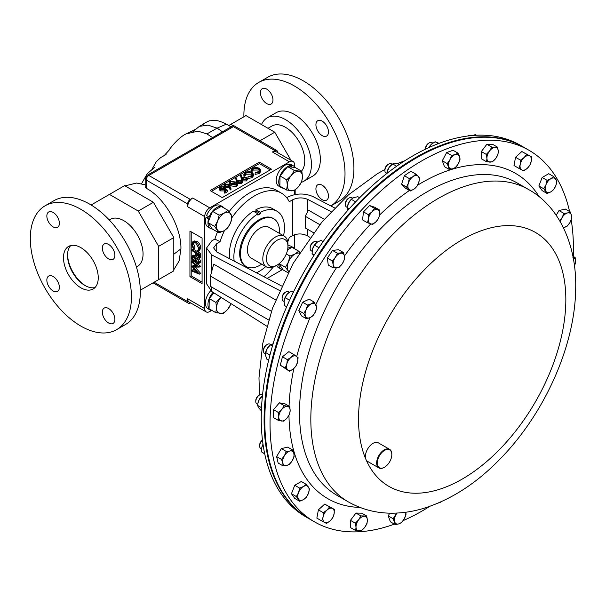 <?xml version="1.0" encoding="UTF-8"?>
<svg xmlns="http://www.w3.org/2000/svg" width="606" height="606" viewBox="0 0 606 606"><rect width="100%" height="100%" fill="white"/><g stroke="black" fill="none" stroke-linecap="round" stroke-linejoin="round"><path stroke-width="0.91" d="M322.195 199.692A8.87 5.121 60 0 1 316.4 191.882A8.87 5.121 60 0 1 317.764 184.777A8.87 5.121 60 0 1 322.195 185.216A8.87 5.121 60 0 1 327.99 193.026A8.87 5.121 60 0 1 326.626 200.131A8.87 5.121 60 0 1 322.195 199.692M266.701 103.581A8.87 5.121 60 0 1 260.913 95.771A8.87 5.121 60 0 1 262.269 88.665A8.87 5.121 60 0 1 266.701 89.105A8.87 5.121 60 0 1 272.495 96.915A8.87 5.121 60 0 1 271.14 104.02A8.87 5.121 60 0 1 266.701 103.581M322.195 135.623A8.87 5.121 60 0 1 316.4 127.805A8.87 5.121 60 0 1 317.764 120.7A8.87 5.121 60 0 1 322.195 121.139A8.87 5.121 60 0 1 327.99 128.957A8.87 5.121 60 0 1 326.626 136.062A8.87 5.121 60 0 1 322.195 135.623M301.341 182.345A36.61 21.142 -120 0 0 303.856 181.247L312.757 176.104A36.61 21.142 -120 0 0 318.37 146.766A36.61 21.142 -120 0 0 294.448 114.504A36.61 21.142 -120 0 0 276.139 112.693L267.246 117.829A36.61 21.142 -120 0 0 261.512 124.563M303.856 181.247A36.61 21.142 -120 0 0 309.469 151.909A36.61 21.142 -120 0 0 285.547 119.64A36.61 21.142 -120 0 0 267.246 117.829M258.694 82.469A71.508 41.284 -120 0 1 294.448 86.014A71.508 41.284 -120 0 1 340.989 148.447A71.508 41.284 -120 0 1 330.838 205.949L339.102 201.192A71.508 41.284 -120 0 0 350.063 143.887A71.508 41.284 -120 0 0 303.348 80.871A71.508 41.284 -120 0 0 267.594 77.333L258.694 82.469A71.508 41.284 -120 0 0 243.9 116.769M289.426 292.16L288.577 291.668A5.363 3.098 120 0 0 285.896 291.94L285.146 292.372A4.295 2.485 120 0 0 282.108 297.637L282.108 298.508A5.363 3.098 120 0 0 282.449 300.129A5.363 3.098 120 0 0 283.214 300.962L284.085 301.462M285.896 291.94A5.363 3.098 120 0 0 282.108 298.508M317.499 241.991L316.635 241.499A5.363 3.098 120 0 0 313.953 241.764L313.204 242.195A4.295 2.485 120 0 0 310.158 247.46L310.158 248.331A5.363 3.098 120 0 0 310.204 248.93A5.363 3.098 120 0 0 311.272 250.786L312.12 251.278M313.953 241.764A5.363 3.098 120 0 0 310.158 248.331M470.271 135.706A5.363 3.098 120 0 0 467.771 136.002M352.7 198.185L351.844 197.692A5.363 3.098 120 0 0 349.162 197.957L348.412 198.389A4.295 2.485 120 0 0 345.405 203.139A4.295 2.485 120 0 0 345.375 203.654L345.375 204.525A5.363 3.098 120 0 0 346.48 206.979L347.314 207.464M349.162 197.957A5.363 3.098 120 0 0 345.412 203.881A5.363 3.098 120 0 0 345.375 204.525M392.188 164.294L391.355 163.809A5.363 3.098 120 0 0 388.673 164.074L387.923 164.514A4.295 2.485 120 0 0 385.158 168.157A4.295 2.485 120 0 0 384.886 169.778L384.886 170.65A5.363 3.098 120 0 0 385.992 173.104L386.764 173.551M388.673 164.074A5.363 3.098 120 0 0 385.227 168.627A5.363 3.098 120 0 0 384.886 170.65M262.542 394.862L262.254 394.695A5.363 3.098 120 0 0 261.625 394.476A5.363 3.098 120 0 0 259.573 394.96L258.815 395.4A4.295 2.485 120 0 0 255.777 400.664L255.777 401.536A5.363 3.098 120 0 0 256.891 403.99L257.724 404.467M259.573 394.96A5.363 3.098 120 0 0 255.777 401.536M261.663 264.163A27.573 15.923 -60 0 1 260.004 265.201A27.573 15.923 -60 0 1 246.218 266.564A27.573 15.923 -60 0 1 241.991 244.468A27.573 15.923 -60 0 1 260.004 220.175A27.573 15.923 -60 0 1 273.791 218.804A27.573 15.923 -60 0 1 279.434 233.386M246.218 266.564L245.377 266.079A27.573 15.923 -60 0 1 241.15 243.983A27.573 15.923 -60 0 1 259.163 219.69A27.573 15.923 -60 0 1 272.95 218.319L273.791 218.804M275.374 266.072L277.2 265.019A15.195 8.772 -60 0 1 266.451 258.815A15.195 8.772 -60 0 1 277.2 240.203A15.195 8.772 -60 0 1 287.941 246.407A15.195 8.772 -60 0 1 277.2 265.019L275.374 266.072A17.771 10.257 -60 0 1 266.488 266.951A17.771 10.257 -60 0 1 263.769 252.71A17.771 10.257 -60 0 1 275.374 237.052A17.771 10.257 -60 0 1 284.259 236.173A17.771 10.257 -60 0 1 287.941 244.309L287.941 246.407M266.488 266.951L251.119 258.073A17.771 10.257 -60 0 1 248.392 243.839A17.771 10.257 -60 0 1 260.004 228.174A17.771 10.257 -60 0 1 268.89 227.295L284.259 236.173M307.757 229.386L307.757 236.007C302.697 233.401 297.644 233.272 292.584 235.605L289.274 237.522A53.631 30.967 -60 0 1 287.752 241.9M273.2 267.11A53.631 30.967 -60 0 1 263.928 276.722M429.654 506.404A214.524 123.859 -60 0 1 403.149 520.622M394.385 524.137A214.524 123.859 -60 0 1 314.461 521.842A214.524 123.859 -60 0 1 365.35 205.995A214.524 123.859 -60 0 1 528.993 150.273A214.524 123.859 -60 0 1 569.579 211.524M384.386 467.294A10.726 6.196 -60 0 1 384.234 467.385A10.726 6.196 -60 0 1 378.871 467.915A10.726 6.196 -60 0 1 381.416 452.121A10.726 6.196 -60 0 1 389.597 449.341A10.726 6.196 -60 0 1 391.817 454.25A10.726 6.196 -60 0 1 391.817 454.424M378.871 467.915L367.622 461.424A10.726 6.196 -60 0 1 365.948 459.454A10.726 6.196 -60 0 1 370.168 445.63A10.726 6.196 -60 0 1 378.349 442.842L389.597 449.341M381.833 452.561A10.294 5.946 120 0 0 377.386 464.522A10.294 5.946 120 0 0 384.537 467.211A10.294 5.946 120 0 0 387.242 465.044A10.294 5.946 120 0 0 391.817 454.598A10.294 5.946 120 0 0 381.833 452.561M528.993 150.273L523.751 147.243A214.524 123.859 120 0 0 504.48 139.547A214.524 123.859 120 0 0 300.674 286.774A214.524 123.859 120 0 0 309.227 518.819L314.461 521.842M523.054 146.841L520.19 145.19A214.524 123.859 120 0 0 320.589 245.332A214.524 123.859 120 0 0 281.563 494.405A214.524 123.859 120 0 0 305.666 516.766L308.53 518.418A214.524 123.859 -60 0 1 284.419 496.056A214.524 123.859 -60 0 1 323.445 246.983A214.524 123.859 -60 0 1 523.054 146.841A214.524 123.859 -60 0 1 523.402 147.046M270.132 344.276A5.363 3.098 120 0 0 269.95 344.155A5.363 3.098 120 0 0 267.269 344.42A5.363 3.098 120 0 0 263.474 350.988A5.363 3.098 120 0 0 264.398 353.321A5.363 3.098 120 0 0 264.587 353.442A5.363 3.098 120 0 0 264.784 353.54M267.269 344.42L266.511 344.859A4.295 2.485 120 0 0 263.474 350.124L263.474 350.988M262.474 440.168A5.363 3.098 120 0 0 259.648 446.039A5.363 3.098 120 0 0 260.754 448.493L261.61 448.985M262.459 440.039A4.295 2.485 120 0 0 259.648 445.168L259.648 446.039M432.82 143.092L431.972 142.599A5.363 3.098 120 0 0 429.29 142.864A5.363 3.098 120 0 0 426.419 146.031A5.363 3.098 120 0 0 425.503 149.159L425.495 148.561A4.295 2.485 120 0 1 426.238 145.834A4.295 2.485 120 0 1 428.533 143.296L429.29 142.864M301.485 171.134A27.172 15.688 -120 0 0 301.22 145.751A27.172 15.688 -120 0 0 280.676 125.26A27.172 15.688 -120 0 0 271.965 126.003L267.981 128.298M114.882 319.385A8.87 5.121 -120 0 0 111.012 310.461A8.87 5.121 -120 0 0 104.179 308.09A8.87 5.121 -120 0 0 102.338 312.151A8.87 5.121 -120 0 0 106.209 321.074A8.87 5.121 -120 0 0 113.042 323.445A8.87 5.121 -120 0 0 114.882 319.385M114.882 255.308A8.87 5.121 -120 0 0 111.012 246.384A8.87 5.121 -120 0 0 104.179 244.013A8.87 5.121 -120 0 0 102.338 248.074A8.87 5.121 -120 0 0 106.209 256.997A8.87 5.121 -120 0 0 113.042 259.368A8.87 5.121 -120 0 0 114.882 255.308M59.388 223.273A8.87 5.121 -120 0 0 55.517 214.35A8.87 5.121 -120 0 0 48.685 211.971A8.87 5.121 -120 0 0 46.851 216.031A8.87 5.121 -120 0 0 50.722 224.955A8.87 5.121 -120 0 0 57.555 227.333A8.87 5.121 -120 0 0 59.388 223.273M59.388 287.35A8.87 5.121 -120 0 0 55.517 278.427A8.87 5.121 -120 0 0 48.685 276.048A8.87 5.121 -120 0 0 46.851 280.108A8.87 5.121 -120 0 0 50.722 289.032A8.87 5.121 -120 0 0 57.555 291.41A8.87 5.121 -120 0 0 59.388 287.35M95.013 287.547A24.588 14.196 60 0 1 76.954 278.631A24.588 14.196 60 0 1 67.524 255.338A24.588 14.196 60 0 1 70.766 245.544M98.248 277.745A24.588 14.196 -120 0 0 87.514 253.005A24.588 14.196 -120 0 0 68.569 246.422A24.588 14.196 -120 0 0 63.478 257.671A24.588 14.196 -120 0 0 74.212 282.411A24.588 14.196 -120 0 0 93.157 289.001A24.588 14.196 -120 0 0 98.248 277.745M131.426 296.902A71.508 41.284 60 0 1 116.617 329.641A71.508 41.284 60 0 1 61.517 310.484A71.508 41.284 60 0 1 30.3 238.514A71.508 41.284 60 0 1 45.109 205.782A71.508 41.284 60 0 1 100.217 224.94A71.508 41.284 60 0 1 131.426 296.902M45.109 205.782L54.01 200.647A71.508 41.284 60 0 1 109.11 219.804A71.508 41.284 60 0 1 140.327 291.766A71.508 41.284 60 0 1 125.518 324.498L116.617 329.641M109.247 219.948L110.254 219.364A27.172 15.688 60 0 1 123.647 220.592A27.172 15.688 60 0 1 141.554 244.529A27.172 15.688 60 0 1 137.433 266.428L136.426 267.011M283.116 269.905A12.431 7.174 -60 0 1 281.32 269.344A12.431 7.174 -60 0 1 278.752 263.989M287.827 248.271A12.431 7.174 -60 0 1 293.743 247.816A12.431 7.174 -60 0 1 295.13 249.089M288.032 272.745L283.025 269.852L279.002 263.799M287.585 249.793L292.039 247.309L298.72 251.164L295.024 253.997L289.963 256.05L288.388 262.08L285.464 267.329L288.668 271.541M281.32 269.344L278.79 267.882A12.431 7.174 -60 0 1 276.722 265.292M287.941 245.862A12.431 7.174 -60 0 1 291.221 246.354L293.743 247.816M67.554 254.149A26.316 15.195 -120 0 0 85.954 286.017M91.112 204.987L109.436 194.405L138.251 211.047L158.636 246.339L158.636 279.624L140.312 290.198M299.758 252.391L298.72 251.164M279.154 263.686L285.464 267.329M286.305 253.937L289.963 256.05M288.706 271.465A10.726 6.196 -60 0 1 288.267 270.912A10.726 6.196 -60 0 1 288.388 262.08A10.726 6.196 -60 0 1 295.024 253.997A10.726 6.196 -60 0 1 299.281 253.149M211.789 287.13L211.789 291.539L206.51 283.706L206.51 248.051L211.789 240.885L214.895 239.09A53.631 30.967 -60 0 1 217.463 232M229.098 211.691A53.631 30.967 -60 0 1 276.427 190.239L281.479 193.155A53.631 30.967 -60 0 1 289.274 201.722L292.584 199.813C297.644 197.42 302.697 197.291 307.757 199.412L331.103 211.661M286.683 197.647L287.433 197.215C295.925 193.2 304.417 192.981 312.916 196.541L334.648 207.949M212.441 310.719L212.418 310.787A12.431 7.174 -60 0 1 210.524 310.219L207.994 308.757A12.431 7.174 -60 0 1 210.661 290.759M289.085 164.673L289.327 164.044A12.431 7.174 -60 0 1 291.221 164.612L293.743 166.074A12.431 7.174 -60 0 1 295.266 167.551M283.358 188.171A12.431 7.174 -60 0 1 281.32 187.595L278.79 186.14A12.431 7.174 -60 0 1 277.616 174.157A12.431 7.174 -60 0 1 288.077 164.09L290.607 165.552L290.229 166.93L291.266 167.051L291.857 165.506A12.431 7.174 -60 0 1 293.743 166.074M208.903 217.024L205.979 217.448L208.509 218.91L209.509 218.766L212.486 211.32L221.243 206.434L227.932 210.29L224.228 213.13A10.726 6.196 -60 0 1 230.734 213.88A10.726 6.196 -60 0 1 230.606 222.705A10.726 6.196 -60 0 1 223.978 230.788A10.726 6.196 -60 0 1 217.471 230.038A10.726 6.196 -60 0 1 217.599 221.205L214.668 226.455L218.917 232.84L223.978 230.788L227.674 227.954L230.606 222.705L232.181 216.683L227.932 210.29M210.13 217.213L206.563 215.675A12.431 7.174 -60 0 1 220.425 205.487L222.955 206.941A12.431 7.174 -60 0 1 224.334 208.214M212.32 229.03A12.431 7.174 -60 0 1 210.524 228.47L207.994 227.008A12.431 7.174 -60 0 1 205.979 217.448M294.508 248.384L294.508 234.734M294.508 194.624L294.508 190.549M294.508 166.635L294.508 164.749A7.151 4.128 120 0 0 293.031 161.476A7.151 4.128 120 0 0 289.456 161.832L209.767 207.843A7.151 4.128 120 0 0 204.707 216.6L204.707 308.613A7.151 4.128 120 0 0 206.191 311.893A7.151 4.128 120 0 0 209.767 311.537L211.396 310.59M267.14 278.404L282.191 269.723M233.068 125.662L230.788 124.344L245.96 115.587L274.776 132.222L290.986 160.302M294.508 166.4L294.849 166.991M295.16 190.019L295.16 194.496M221.046 297.372L215.91 302.447L209.229 298.584L209.085 308.78L215.766 312.643L223.281 313.507L227.78 309.234L231.075 303.689M215.91 302.447L216.516 307.939L215.766 312.643M209.229 298.584L213.918 292.88M230.924 303.591A10.726 6.196 -60 0 1 227.78 309.234A10.726 6.196 -60 0 1 220.198 313.469A10.726 6.196 120 0 1 216.516 307.939A10.726 6.196 -60 0 1 220.417 298.175A10.726 6.196 -60 0 1 221.092 297.402M210.524 310.219A12.431 7.174 -60 0 1 213.07 292.35M293.312 292.327L291.138 291.077L287.395 293.94A8.037 4.643 120 0 0 284.161 300.629A8.037 4.643 120 0 0 284.153 300.705M286.668 306.803L284.547 305.575L284.1 301.19L285.168 297.675L287.395 293.94A8.037 4.643 -60 0 1 288.767 292.653A8.037 4.643 -60 0 1 288.827 292.607M285.168 297.675L289.592 300.228M284.1 301.19L284.161 300.629M291.138 291.077L293.728 291.471M323.165 241.605L321.013 240.362L317.006 242.339A8.037 4.643 120 0 0 316.824 242.476A8.037 4.643 120 0 0 312.537 248.975L314.514 245.188L318.945 247.748M312.211 250.52A8.037 4.643 -60 0 1 312.219 250.452A8.037 4.643 -60 0 1 312.537 248.975L312.075 253.634L314.264 254.899M313.893 255.474L312.075 253.634M314.514 245.188L316.824 242.476M472.786 135.471L475.339 134.608L476.43 135.244M352.147 198.586A8.037 4.643 120 0 0 352.033 198.677A8.037 4.643 120 0 0 348.556 203.086L351.344 199.374L355.646 201.859M347.867 210.312L347.427 206.654A8.037 4.643 -60 0 1 348.556 203.086L347.291 207.676L349.223 208.79M352.033 198.677L353.836 197.601L357.843 196.708L359.646 197.745M352.237 198.518L351.344 199.374M391.718 164.658A8.037 4.643 120 0 0 391.544 164.794A8.037 4.643 120 0 0 389.241 167.241L392.673 163.938L396.642 166.233M386.923 172.869A8.037 4.643 -60 0 1 386.939 172.771A8.037 4.643 -60 0 1 389.241 167.241L387.325 171.422L388.582 172.149M386.863 173.475L387.325 171.422M392.673 163.938L394.9 163.355L399.596 164.196M296.372 496.572L299.652 501.245L303.439 499.639L306.212 497.45L308.363 493.519L309.499 488.997L306.212 484.33L303.439 486.52L299.652 488.118L298.516 492.64L296.372 496.572L291.456 493.738L294.736 485.277L299.652 488.118M299.652 501.245L294.736 498.405L291.456 493.738M294.736 485.277L301.303 481.49L306.212 484.33M308.363 493.519A8.037 4.643 -60 0 1 303.439 499.639A8.037 4.643 -60 0 1 298.516 499.2A8.037 4.643 -60 0 1 298.516 492.64A8.037 4.643 120 0 1 303.439 486.52A8.037 4.643 -60 0 1 308.363 486.959A8.037 4.643 -60 0 1 308.363 493.519M355.661 530.576L350.753 527.735L350.442 520.349L355.957 513.062L361.79 513.168L366.706 516.009L360.873 515.903L358.623 519.834L355.351 523.183L356.017 527.175L355.661 530.576L361.494 530.682L364.767 527.334L367.016 523.395L367.372 519.993L366.706 516.009M321.771 520.948L316.855 518.115L318.4 509.858L324.702 504.086L334.36 509.411L329.611 506.919L326.975 510.1L323.316 512.691L323.051 517.115L321.771 520.948L326.52 523.44L330.172 520.842L332.815 517.668L334.095 513.827L334.36 509.411M571.208 219.925A214.524 123.859 -60 0 1 573.268 256.436M388.249 515.911L393.165 518.751L395.309 524.667L390.393 521.834L388.249 515.911L389.688 513.161M449.379 169.529L444.463 166.695L442.319 160.772L446.614 152.56L453.061 150.28L457.969 153.113L455.257 154.553L451.531 155.401L449.887 159.795L447.228 163.605L449.379 169.529L453.106 168.68L455.818 167.241L458.477 163.431L460.121 159.037L457.969 153.113M306.477 318.764L301.561 315.931L298.834 310.613L302.644 302.243L309.174 299.19L314.09 302.023L311.332 303.841L307.553 305.076L306.159 309.552L303.75 313.446L306.477 318.764L310.249 317.529L313.007 315.711L315.423 311.825L316.817 307.34L314.09 302.023M367.456 222.75L362.547 219.91L363.479 211.873L369.569 205.54L374.728 207.244L379.644 210.085L374.485 208.373L371.948 211.835L368.395 214.706L368.433 219.024L367.456 222.75L372.614 224.455L376.167 221.584L378.712 218.122L379.682 214.395L379.644 210.085M333.179 267.882L328.27 265.042L327.331 258.08L332.489 250.422L338.587 249.717L343.496 252.558L337.406 253.255L335.33 257.383L332.247 260.921L333.224 264.693L333.179 267.882L339.277 267.178L342.36 263.64L344.435 259.519L344.473 256.33L343.496 252.558M547.067 193.458L542.15 190.617L538.87 185.951L542.15 177.497L548.718 173.702L553.626 176.543L550.854 178.732L547.067 180.33L545.93 184.853L543.787 188.792L547.067 193.458L550.854 191.852L553.626 189.67L555.778 185.731L556.906 181.209L553.626 176.543M289.509 371.281L280.298 365.198L282.441 356.798L288.888 351.639L293.796 354.48L291.085 357.351L287.358 359.631L286.789 364.13L285.206 368.031L289.509 371.281L293.236 368.993L295.948 366.122L297.531 362.221L298.099 357.722L293.796 354.48M278.124 420.261L273.215 417.428L273.526 409.679L279.358 402.838L284.881 403.748L289.789 406.581L284.267 405.672L281.858 409.383L278.434 412.512L278.79 416.678L278.124 420.261L283.646 421.17L287.07 418.042L289.479 414.33L290.145 410.747L289.789 406.581M410.338 191.004L414.11 189.049L416.867 186.512L418.738 182.573A8.037 4.643 -60 0 1 414.11 189.049A8.037 4.643 -60 0 1 408.936 189.307L410.338 191.004L405.422 188.163L401.619 184.194L404.346 175.725L410.876 171.233L415.792 174.066L413.027 176.611A8.037 4.643 -60 0 1 418.201 176.346L415.792 174.066M283.07 465.9L278.162 463.06L276.609 456.591L281.366 448.614L287.661 447.114L292.569 449.955L289.933 451A8.037 4.643 -60 0 1 293.849 453.485A8.037 4.643 -60 0 1 292.251 460.704A8.037 4.643 -60 0 1 286.729 465.438A8.037 4.643 -60 0 1 282.805 462.954A8.037 4.643 -60 0 1 284.411 455.735L281.525 459.424L282.805 462.954L283.07 465.9L286.729 465.438L289.373 464.393L292.251 460.704L294.122 456.424L293.849 453.485L292.569 449.955M518.918 168.377L514.002 165.536L515.554 157.28L521.849 151.515L531.507 156.833L526.758 154.348L524.122 157.53L520.463 160.12L520.198 164.544L518.918 168.377L523.667 170.862L527.326 168.271L529.962 165.097L531.242 161.257L531.507 156.833M556.179 215.281L558.997 210.555L565.292 209.055L570.208 211.888L567.564 212.933L563.913 213.388L562.042 217.668L559.702 220.781M486.573 161.779L492.405 161.885L495.678 158.537A8.037 4.643 -60 0 1 489.996 162.128A8.037 4.643 -60 0 1 486.929 158.378L486.573 161.779L481.664 158.946L481.346 151.553L486.868 144.266L492.701 144.372L497.617 147.213L495.208 147.455A8.037 4.643 -60 0 1 498.283 151.197L497.617 147.213M262.262 397.634L261.186 397.013L258.648 400.786A8.037 4.643 120 0 0 257.838 403.657A8.037 4.643 120 0 0 257.815 403.831M257.838 403.657L258.648 400.786A8.037 4.643 -60 0 1 262.443 395.68A8.037 4.643 -60 0 1 262.459 395.665L261.186 397.013M257.777 404.066L257.633 405.437L258.383 407.497L261.383 410.86M257.633 405.437L261.519 407.679M563.375 227.568L567.004 226.333L569.89 222.637L571.753 218.357L571.488 215.418L570.208 211.888M558.997 210.555L563.913 213.388M560.406 221.993A8.037 4.643 -60 0 1 562.042 217.668A8.037 4.643 -60 0 1 567.564 212.933A8.037 4.643 -60 0 1 571.488 215.418A8.037 4.643 -60 0 1 569.89 222.637A8.037 4.643 120 0 1 564.368 227.371A8.037 4.643 -60 0 1 563.33 227.492M521.849 151.515L526.758 154.348M515.554 157.28L520.463 160.12M520.198 164.544A8.037 4.643 -60 0 1 524.122 157.53A8.037 4.643 -60 0 1 529.644 155.886A8.037 4.643 -60 0 1 531.242 161.257A8.037 4.643 120 0 1 527.326 168.271A8.037 4.643 -60 0 1 521.796 169.915A8.037 4.643 -60 0 1 520.198 164.544M273.526 409.679L278.434 412.512M279.358 402.838L284.267 405.672M287.07 418.042A8.037 4.643 -60 0 1 281.396 421.011A8.037 4.643 -60 0 1 278.79 416.678A8.037 4.643 -60 0 1 281.858 409.383A8.037 4.643 120 0 1 287.539 406.421A8.037 4.643 -60 0 1 290.145 410.747A8.037 4.643 -60 0 1 287.07 418.042M282.441 356.798L287.358 359.631M280.298 365.198L285.206 368.031M293.236 368.993A8.037 4.643 -60 0 1 287.865 369.948A8.037 4.643 -60 0 1 286.789 364.13A8.037 4.643 -60 0 1 291.085 357.351A8.037 4.643 120 0 1 296.455 356.396A8.037 4.643 -60 0 1 297.531 362.221A8.037 4.643 -60 0 1 293.236 368.993M538.87 185.951L543.787 188.792M542.15 177.497L547.067 180.33M545.93 184.853A8.037 4.643 -60 0 1 550.854 178.732A8.037 4.643 -60 0 1 555.778 179.171A8.037 4.643 -60 0 1 555.778 185.731A8.037 4.643 120 0 1 550.854 191.852A8.037 4.643 -60 0 1 545.93 191.413A8.037 4.643 -60 0 1 545.93 184.853M574.496 265.943L575.511 261.694L575.155 257.527L572.905 257.361M572.92 256.232L575.155 257.527M573.147 257.414A8.037 4.643 -60 0 1 575.511 261.694A8.037 4.643 -60 0 1 574.473 265.761M332.489 250.422L337.406 253.255M327.331 258.08L332.247 260.921M336.731 267.822A8.037 4.643 -60 0 1 333.224 264.693A8.037 4.643 -60 0 1 335.33 257.383A8.037 4.643 -60 0 1 340.958 253.202A8.037 4.643 120 0 1 344.473 256.33A8.037 4.643 -60 0 1 342.36 263.64A8.037 4.643 -60 0 1 336.731 267.822M369.569 205.54L374.485 208.373M363.479 211.873L368.395 214.706M370.546 223.894A8.037 4.643 -60 0 1 368.433 219.024A8.037 4.643 -60 0 1 371.948 211.835A8.037 4.643 -60 0 1 377.568 209.525A8.037 4.643 120 0 1 379.682 214.395A8.037 4.643 -60 0 1 376.167 221.584A8.037 4.643 -60 0 1 370.546 223.894M302.644 302.243L307.553 305.076M298.834 310.613L303.75 313.446M310.249 317.529A8.037 4.643 -60 0 1 305.621 316.4A8.037 4.643 -60 0 1 306.159 309.552A8.037 4.643 -60 0 1 311.332 303.841A8.037 4.643 120 0 1 315.961 304.977A8.037 4.643 -60 0 1 315.423 311.825A8.037 4.643 -60 0 1 310.249 317.529M446.614 152.56L451.531 155.401M442.319 160.772L447.228 163.605M448.811 166.862A8.037 4.643 -60 0 1 449.887 159.795A8.037 4.643 -60 0 1 455.257 154.553A8.037 4.643 -60 0 1 459.553 156.371A8.037 4.643 120 0 1 458.477 163.431A8.037 4.643 -60 0 1 453.106 168.68A8.037 4.643 -60 0 1 448.811 166.862M350.442 520.349L355.351 523.183M355.957 513.062L360.873 515.903M364.767 527.334A8.037 4.643 -60 0 1 359.085 530.917A8.037 4.643 -60 0 1 356.017 527.175A8.037 4.643 120 0 1 358.623 519.834A8.037 4.643 -60 0 1 364.297 516.244A8.037 4.643 -60 0 1 367.372 519.993A8.037 4.643 -60 0 1 364.767 527.334M437.146 503.518L441.441 501.647A8.037 4.643 -60 0 1 441.266 501.76A8.037 4.643 -60 0 1 438.752 502.836M395.309 524.667L399.036 523.819L401.755 522.387L404.407 518.577L406.05 514.176L405.725 512.252M396.657 513.077L393.165 518.751M405.687 512.252A8.037 4.643 -60 0 1 404.407 518.577A8.037 4.643 -60 0 1 399.036 523.819A8.037 4.643 -60 0 1 394.741 522.001A8.037 4.643 120 0 1 395.816 514.941A8.037 4.643 -60 0 1 397.006 513.062M318.4 509.858L323.316 512.691M324.702 504.086L329.611 506.919M330.172 520.842A8.037 4.643 -60 0 1 324.649 522.486A8.037 4.643 -60 0 1 323.051 517.115A8.037 4.643 120 0 1 326.975 510.1A8.037 4.643 -60 0 1 332.497 508.457A8.037 4.643 -60 0 1 334.095 513.827A8.037 4.643 -60 0 1 330.172 520.842M281.548 285.964L216.743 251.96L213.6 247.862L216.743 243.597L220.054 241.688A53.631 30.967 -60 0 1 224.5 230.485M232.037 217.524A53.631 30.967 -60 0 1 281.479 193.155M229.719 258.77A35.754 20.642 -60 0 1 253.399 211.176L257.898 213.774A35.754 20.642 120 0 0 234.181 261.11M283.563 235.772A35.754 20.642 120 0 0 277.04 211.236L272.541 208.638A35.754 20.642 -60 0 0 255.929 209.714L255.929 211.077L254.581 211.858M324.255 219.274L308.446 210.138L305.227 216.251L305.227 227.924L313.423 232.659M319.748 224.629L305.227 216.251M214.895 239.09L220.054 241.688M206.51 248.051L211.789 254.929L279.525 290.479M211.789 291.539L266.822 326.202M271.427 311.287L210.471 276.094L213.676 264.133L275.616 299.894M307.757 236.007L309.931 237.378M210.471 276.094L210.471 286.373L268.632 319.945M259.36 162.158L210.123 190.587L222.258 197.594L271.496 169.165L259.36 162.158L259.36 163.612L211.388 191.314M189.943 231.075L189.943 276.631L202.078 283.638L202.078 238.082L189.943 231.075M293.031 161.476L275.98 151.636A7.151 4.128 120 0 0 272.405 151.985L274.829 150.583A3.719 2.144 -60 0 1 276.692 150.402A3.719 2.144 -60 0 1 277.457 152.106L277.457 152.492M192.716 197.995A7.151 4.128 120 0 0 187.655 206.752L187.655 203.949A3.719 2.144 -60 0 1 190.284 199.397L192.716 197.995L209.767 207.843M190.617 302.902L190.284 303.091A3.719 2.144 -60 0 1 188.428 303.28A3.719 2.144 -60 0 1 187.655 301.576L187.655 298.773A7.151 4.128 120 0 0 189.14 302.046L206.191 311.893M224.031 186.769L220.925 187.246L220.243 188.186L220.917 189.11L223.856 189.034L224.924 188.034L227.447 190.246L227.447 191.708L224.841 193.208L224.197 192.837L224.197 191.375L226.356 190.125L225.023 188.966L225.023 190.428L224.402 190.928L220.326 190.882L219.342 189.564L219.342 188.11L220.304 186.853L224.031 186.769L224.031 188.231L220.629 188.913M230.947 188.413L230.947 189.875L230.166 189.928L229.28 187.481L224.917 187.898L224.099 186.799L224.099 185.338L224.955 184.163L228.81 184.171L230.947 188.413L230.166 188.466L229.28 186.019L224.917 186.436L224.099 185.338M236.757 182.891L235.59 178.028L236.363 177.952L237.173 180.459L241.62 180.005L242.423 181.096L241.544 182.3L237.628 182.308L236.491 180.808L235.59 178.028M242.423 181.096L242.423 182.55L241.544 183.754L237.272 183.52M251.535 172.672L246.006 172.771L244.794 174.687L243.915 174.755L245.347 172.392L249.074 171.521L252.149 172.369L253.52 174.248L253.52 175.71L252.028 177.702L247.93 178.535L248.051 176.566L251.414 175.846L252.649 174.172L251.535 172.672L251.535 174.127L246.006 174.225L244.794 176.149L243.915 176.217L243.87 174.361L243.915 176.217M252.422 174.922L251.535 174.127M258.694 168.536L253.164 168.635L251.96 170.551L251.081 170.619L252.513 168.256L256.24 167.385L259.307 168.233L260.678 170.112L260.678 171.574L259.194 173.566L255.096 174.399L255.209 172.43L258.573 171.71L259.807 170.036L258.694 168.536L258.694 169.991L253.164 170.089L251.505 172.051M259.588 170.786L258.694 169.991M251.043 171.869L251.028 170.225L251.081 171.884M270.238 169.892L259.36 163.612M241.605 179.997L240.468 175.21L241.241 175.134L242.059 177.641L246.506 177.187L247.309 178.278L246.422 179.474L242.506 179.49L240.468 175.21M247.309 178.278L247.309 179.732L246.422 180.936L242.392 180.876M237.416 184.05L237.416 185.504L236.635 186.587L231.106 185.928L229.174 183.845L229.174 182.391L229.969 181.277L235.423 181.974L237.416 184.05L236.635 185.125L231.106 184.466L229.174 182.391M194.784 262.019L200.563 266.231L199.298 267.072L193.284 267.094L199.298 274.056L200.563 273.435L199.298 274.162L191.966 271.056L191.966 270.291L193.231 269.564L195.511 270.534M195.17 267.087L200.563 273.321M191.966 270.291L197.238 272.526L191.966 266.428L193.231 265.526L196.261 265.519M192.397 255.846L194.041 255.974L196.049 258.807L197.601 258.467L199.48 262.034L198.866 263.443L197.579 263.337L196.049 261.247L195.465 261.89L194.102 261.762L192.579 260.247L191.776 257.535L192.397 255.846L193.662 255.118L195.533 255.391M196.495 256.391L197.253 257.914M197.314 258.073L198.866 257.732L200.745 261.3L200.131 262.716L198.866 263.443M196.291 256.512L195.533 256.08L195.533 252.717L191.966 250.649L191.966 249.892L193.231 249.164L200.563 253.391L200.563 257.52L199.298 258.247L198.541 257.815L198.541 254.452L196.291 253.149L196.291 256.512L197.548 255.785L197.548 253.876M193.928 241.112L196.935 241.317C199.313 242.961 200.586 245.21 200.745 248.074L199.215 250.884M194.193 242.339L193.791 244.066L195.011 247.793L194.579 248.202L193.314 248.937L191.776 244.362L193.056 241.612L194.321 240.885M191.208 231.803L191.208 275.904L202.078 282.176M191.208 275.904L189.943 276.631M194.117 240.983L192.852 241.711L195.67 242.052C198.048 243.688 199.321 245.938 199.48 248.801L200.745 248.074M199.48 248.801L197.95 251.611L197.511 250.695L198.018 250.399M199.632 250.717L197.95 251.611M195.67 242.052L196.935 241.317M197.776 250.573L198.73 248.324L195.624 242.779L193.481 242.544L192.526 244.794L193.753 248.521L195.011 247.793M193.753 248.521L193.314 248.937M192.526 244.794L193.791 244.066M191.966 249.892L199.298 254.126L200.563 253.391M199.298 254.126L199.298 258.247M197.594 259.216L196.382 260.232L197.609 262.595L198.73 261.557L197.594 259.216L196.859 259.179M198.707 261.959L197.609 262.595L198.344 262.625M196.049 258.807L197.73 257.641M195.632 259.815L194.018 256.724L193.041 256.633L192.526 257.974L194.087 260.997L195.079 261.065L195.632 259.815M199.48 262.034L200.745 261.3M197.601 258.467L198.639 257.868M194.041 255.974L195.306 255.247M197.662 259.262L198.874 261.86M196.382 260.232L197.647 259.497M194.087 260.997L195.571 260.368M193.852 256.633L195.352 260.262M192.526 257.974L193.791 257.247M191.966 266.254L197.253 266.239L191.966 262.375L191.966 261.61L193.117 260.951M191.966 261.61L199.298 266.966L200.563 266.231M260.678 170.112L259.194 172.104L259.194 173.566M259.194 172.104L255.096 172.937M251.945 170.309L251.96 172.013M253.164 168.635L253.164 170.089M253.52 174.248L252.028 176.24L252.028 177.702M252.028 176.24L247.93 177.073M244.779 174.445L244.794 176.149M246.006 172.771L246.006 174.225M243.226 177.664L242.597 178.459L243.112 179.179L245.801 179.088L246.445 178.209L245.96 177.535L243.226 177.664L243.12 179.187M242.506 179.49L242.506 180.944M246.422 179.474L246.422 180.936M245.96 177.535L245.96 178.982L243.226 179.118M238.34 180.482L237.719 181.277L238.234 181.997L240.923 181.906L241.559 181.035L241.082 180.353L238.34 180.482L238.241 182.005M237.628 182.308L237.628 183.769M241.544 182.3L241.544 183.754M241.082 180.353L241.082 181.8L238.34 181.944M234.855 182.308L230.598 181.664L230.325 183.08L231.681 184.141L235.969 184.762L236.522 183.974L234.855 182.308L234.855 183.762L230.447 183.217M230.053 182.444L230.325 183.08M231.106 184.466L231.106 185.928M236.635 185.125L236.635 186.587M236.128 184.656L234.855 183.762M230.598 181.664L230.598 183.126M228.151 185.989L228.742 185.209L228.22 184.489L225.576 184.557L224.962 185.398L225.455 186.087L228.151 185.989M224.917 186.436L224.917 187.898M228.682 186.436L228.682 187.89M229.28 186.019L229.28 187.481M230.166 188.466L230.166 189.928M228.22 184.489L228.22 185.944M228.22 185.951L225.462 186.095M225.576 184.557L225.576 186.019M227.447 190.246L224.841 191.746L224.841 193.208M220.925 187.246L220.925 188.708M223.462 187.095L223.462 188.557M225.023 188.966L224.402 189.466L220.326 189.42L220.326 190.882M220.326 189.42L219.342 188.11M224.402 189.466L224.402 190.928M224.841 191.746L224.197 191.375M230.788 124.344L228.826 125.472M274.776 132.222L259.989 140.759M158.636 279.624L173.801 270.859L173.801 237.582L163.612 219.933L153.424 202.29L124.601 185.648L109.436 194.405M202.805 124.722C202.639 124.154 204.813 122.851 209.328 120.806L215.789 120.488C218.433 120.692 221.97 121.912 226.394 124.139L217.107 128.146L208.047 125.116L199.404 126.351L192.988 131.585M158.636 246.339L173.801 237.582M138.251 211.047L153.424 202.29M206.949 133.934L212.554 137.6L222.463 131.813L217.107 128.146L206.949 133.934L198.01 131.176L186.269 133.843C178.225 137.229 168.013 150.864 168.832 150.629M222.463 131.813L233.446 125.442L276.692 150.402M233.575 126.768C233.469 125.048 233.393 125.003 233.363 126.646L148.826 175.46A3.719 2.144 120 0 0 146.19 180.012L146.19 188.231C165.105 197.973 181.497 227.72 180.921 248.877L179.111 260.974L173.801 269.723M146.19 188.231L145.19 186.716L145.19 178.611A3.431 1.985 180 0 0 146.19 180.012L187.655 203.949M190.284 199.397L148.826 175.46A3.431 1.985 -120 0 0 147.106 175.293L212.554 137.6M224.228 213.13A10.726 6.196 120 0 0 217.599 221.205L219.175 215.183L224.228 213.13M214.668 226.455L207.979 222.591L212.236 228.977L218.917 232.84M212.486 211.32L219.175 215.183M207.979 222.591L209.509 218.766M209.085 217.13A12.431 7.174 -60 0 1 222.955 206.941M210.524 228.47A12.431 7.174 -60 0 1 208.509 218.91M280.025 175.967L286.706 179.831L287.312 185.315L286.562 190.026L279.874 186.163L280.025 175.967L287.676 166.635L290.229 166.93M281.32 187.595A12.431 7.174 -60 0 1 280.139 175.611A12.431 7.174 -60 0 1 290.607 165.552M291.266 167.051L295.19 167.506L301.871 171.362L294.365 170.498L291.213 175.551L286.706 179.831M289.327 164.044L291.857 165.506M287.676 166.635L294.365 170.498M286.562 190.026L294.069 190.89L298.576 186.618L301.727 181.558L302.477 176.854L301.871 171.362M290.994 190.845A10.726 6.196 -60 0 1 287.312 185.315A10.726 6.196 -60 0 1 291.213 175.551A10.726 6.196 -60 0 1 298.796 171.324A10.726 6.196 120 0 1 302.477 176.854A10.726 6.196 -60 0 1 298.576 186.618A10.726 6.196 -60 0 1 290.994 190.845M255.929 209.714L260.428 212.312L260.428 213.676L255.929 211.077M260.428 213.676L257.898 215.138L257.898 213.774M256.444 272.791A35.754 20.642 120 0 0 265.792 266.549M277.04 211.236A35.754 20.642 120 0 0 260.428 212.312M408.399 183.088A8.037 4.643 -60 0 1 413.027 176.611L409.255 178.558L408.399 183.088L406.528 187.027L408.936 189.307A8.037 4.643 -60 0 1 408.399 183.088M418.738 182.573A8.037 4.643 120 0 0 418.201 176.346L419.594 178.043L418.738 182.573M404.346 175.725L409.255 178.558M401.619 184.194L406.528 187.027M289.933 451A8.037 4.643 120 0 0 284.411 455.735L286.274 451.455L289.933 451M281.366 448.614L286.274 451.455M276.609 456.591L281.525 459.424M489.527 151.038A8.037 4.643 -60 0 1 495.208 147.455L491.784 147.106L489.527 151.038L486.262 154.394L486.929 158.378A8.037 4.643 -60 0 1 489.527 151.038M495.678 158.537A8.037 4.643 120 0 0 498.283 151.197L497.927 154.598L495.678 158.537M486.868 144.266L491.784 147.106M481.346 151.553L486.262 154.394M273.124 343.731L270.132 345.14A8.037 4.643 -60 0 0 267.405 348.215L265.686 352.571L269.95 355.033M272.503 345.814L270.64 344.746L267.405 348.215A8.037 4.643 120 0 0 265.534 353.116A8.037 4.643 120 0 0 265.504 353.313M268.632 360.275L266.928 359.29L265.549 355.495L265.686 352.571M277.253 487.641L277.843 488.648M263.034 444.403L261.845 447.372A8.037 4.643 -60 0 1 263.012 444.236M264.739 453.947L261.678 451.985L264.693 453.72M261.701 448.16L261.694 448.19A8.037 4.643 120 0 1 261.701 448.16A8.037 4.643 120 0 1 261.845 447.372L261.678 451.985M439.055 143.349L435.146 141.751L438.365 143.614M428.95 147.811L431.29 144.342L435.146 141.751M428.897 147.569A8.037 4.643 -60 0 1 431.29 144.342A8.037 4.643 120 0 1 432.154 143.584L432.207 143.546A8.037 4.643 120 0 0 432.154 143.584M365.948 459.454A146.591 84.635 -60 0 1 423.655 270.534A146.591 84.635 -60 0 1 558.414 259.368A146.591 84.635 -60 0 1 500.707 448.288A146.591 84.635 -60 0 1 365.948 459.454M348.177 501.806A180.315 104.103 -60 0 1 390.946 236.317A180.315 104.103 -60 0 1 528.493 189.481L517.16 182.944A180.315 104.103 -60 0 0 379.621 229.78A180.315 104.103 -60 0 0 336.845 495.261L348.177 501.806C362.07 509.661 377.144 513.449 393.385 513.176C403.467 512.994 413.534 511.396 423.602 508.366C451.447 499.624 477.301 482.8 501.162 457.901C545.074 412.618 575.329 344.95 575.7 287.903C576.632 243.483 558.05 205.601 528.493 189.481M379.606 214.971A187.784 108.413 -60 0 1 409.436 190.481M417.648 185.163A187.784 108.413 -60 0 1 539.302 196.927M360.032 507.442A187.784 108.413 -60 0 1 288.964 415.307M289.062 406.164A187.784 108.413 -60 0 1 293.88 368.448M296.705 356.586A187.784 108.413 -60 0 1 310.037 317.627M315.824 304.712A187.784 108.413 -60 0 1 336.391 267.86M344.428 256.02A187.784 108.413 -60 0 1 370.713 223.947M292.584 235.605L292.584 199.813M216.743 243.597L216.743 251.96M211.789 254.929L211.789 271.185M307.757 199.412L307.757 211.449M289.456 161.832L272.405 151.985M187.655 298.773L204.707 308.613M204.707 216.6L187.655 206.752M241.377 177.99L241.377 179.452M236.491 180.808L236.491 182.27M154.129 282.222L187.655 301.576M180.921 248.877L173.801 254.225M233.363 126.646L274.829 150.583M269.95 344.155L270.784 344.64M391.544 164.794L391.961 164.468M264.587 353.442L265.436 353.934M259.519 394.998L258.974 377.939L262.762 343.458L272.541 308.098L293.122 263.436L322.074 221.834L348.556 194.768L377.424 173.687L384.893 169.491M397.566 163.491L405.005 160.635M196.73 261.163L195.465 261.89M199.404 126.351L203.593 124.048M194.905 129.601L187.701 133.161M147.106 175.293L145.19 178.611M226.394 124.139L231.083 126.805M153.045 282.85L188.428 303.28M151.901 169.369L156.386 161.575L160.666 157.59L166.044 154.522M164.415 155.333L169.612 149.629M155.03 167.044L147.273 173.657L141.531 183.724M124.995 185.875L136.615 183.035L145.19 184.83"/></g></svg>
